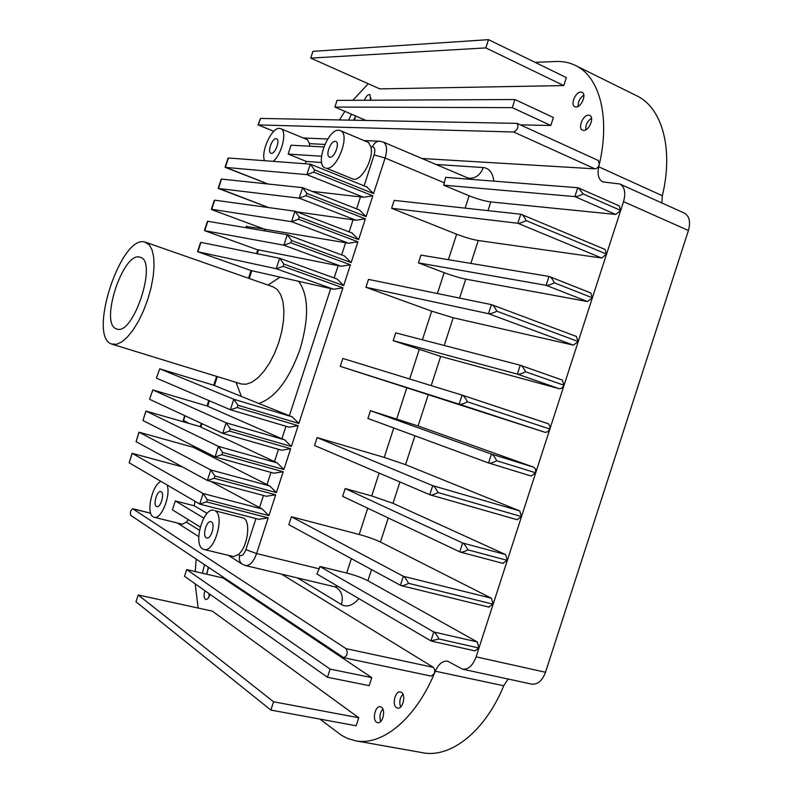<?xml version="1.0" encoding="UTF-8"?>
<svg xmlns="http://www.w3.org/2000/svg" width="793" height="793" viewBox="0 0 793 793"><rect width="100%" height="100%" fill="white"/><g stroke="black" fill="none" stroke-linecap="round" stroke-linejoin="round"><path stroke-width="1.19" d="M198.151 608.043L195.177 583.826M195.247 571.555L196.178 559.124M431.184 676.092L434.267 673.703C415.155 719.36 381.829 746.203 355.492 740.781L347.641 738.491L341.496 735.329L319.956 719.102M273.555 701.775L138.2 594.988L212.316 611.125L358.753 717.744L356.156 725.764L270.859 710.072L273.555 701.775L358.753 717.744M330.116 669.104L186.702 569.582L223.081 577.998L371.768 677.628L369.161 685.648L327.469 677.262L330.116 669.104L371.768 677.628M376.556 722.225L377.656 722.701C382.632 724.068 386.072 709.913 381.433 707.187L380.392 706.741C375.436 705.354 371.957 719.38 376.556 722.225M396.51 707.643L397.571 708.099C402.735 709.547 406.294 695.104 401.446 692.398L400.435 691.972C395.291 690.505 391.692 704.818 396.51 707.643M206.497 574.162L208.648 567.471M204.495 564.695L202.433 573.22M204.971 590.745C203.682 594.73 203.791 597.555 205.318 599.23L205.833 599.468C207.548 599.518 208.946 597.803 210.036 594.324M474.977 650.894L478.942 648.03L476.117 656.852C472.816 665.614 468.266 669.718 462.468 669.163L447.738 661.203C442.732 660.599 438.588 663.929 435.307 671.195L434.267 673.703L434.822 670.026L433.454 667.389L281.545 574.132M355.492 740.781L422.629 752.716C450.513 758.445 485.128 731.424 503.714 685.757L508.135 679.026M462.587 669.183L531.647 684.111C537.644 684.746 542.253 680.8 545.495 672.266L688.423 230.495C690.762 221.852 689.385 216.043 684.28 213.069L619.898 184.016M210.997 481.46L262.215 509.007L268.916 515.638L207.27 499.62L206.527 501.9L268.193 517.869L256.595 553.564L319.123 568.809L316.863 573.983L430.896 640.873L439.005 638.98L478.942 648.03L623.536 201.65C625.964 192.798 624.725 186.9 619.819 183.976L602.819 181.924C598.517 179.496 597.149 174.46 598.735 166.817L599.359 164.181L598.289 160.513M661.868 202.958L662.333 195.722C673.792 148.707 661.967 107.481 636.561 95.705L575.51 65.492C599.498 76.594 610.412 116.908 599.359 164.181C598.497 167.055 597.05 168.612 595.008 168.85L513.686 132.015L258.24 124.917L260.55 118.415L258.022 124.868M535.067 62.35L555.764 61.497C562.881 61.2 569.463 62.538 575.51 65.492M339.493 119.902L344.846 111.347M352.806 100.305L368.23 83.741M188.784 423.353L183.233 420.181M325.15 167.957C314.771 164.805 327.687 129.011 338.78 130.25L340.326 130.587C350.784 133.779 337.293 170.227 326.419 168.255L353.628 179.258C361.925 180.903 374.316 157.589 370.837 146.695L368.497 142.472M321.651 162.525L306.296 161.415L305.136 163.764M309.716 146.19L309.399 143.652L307.506 139.717M264.604 160.711C260.461 152.038 271.741 127.395 279.463 128.387L280.682 128.644C287.532 130.538 282.1 154.179 273.129 161.356M321.532 156.231L288.156 154.08L306.296 161.415M288.156 154.08L291.041 145.198L323.822 146.933M276.113 138.666C272.138 138.121 267.112 152.167 270.899 153.257L271.335 153.356C275.28 154.02 280.385 139.875 276.598 138.775L276.113 138.666M335.171 141.332C330.582 140.728 325.13 155.725 329.462 157.044L330.027 157.163C334.587 157.906 340.128 142.79 335.786 141.471L335.171 141.332M421.985 158.501L595.008 168.85M615.745 214.437L574.875 196.595L577.75 187.723L445.626 177.354L443.664 185.166L469.119 195.792C477.257 199.013 484.473 201.055 490.788 201.928L615.745 214.437L620.651 210.413L619.224 205.893L578.494 187.931L583.202 193.968L620.661 210.432M577.75 187.723L578.494 187.931M443.664 185.166L574.875 196.595C576.283 196.823 579.059 195.94 583.202 193.968M601.639 257.993L517.809 223.259L520.743 214.219L394.18 200.381L391.613 208.281L456.649 234.222C464.817 237.345 472.023 239.446 478.268 240.527L601.639 257.993L606.496 254.107L605.019 249.428L521.328 214.388C522.726 214.824 524.351 216.905 526.195 220.632L606.516 254.107M587.534 301.558L546.119 285.311L548.994 276.44L420.964 255.108L418.436 262.88L444.169 272.683C452.367 275.696 459.563 277.857 465.739 279.136L587.534 301.558L592.341 297.811L590.775 292.964L549.45 276.569C550.877 276.995 552.523 279.077 554.406 282.833L592.361 297.811M573.418 345.143L488.488 313.681L491.422 304.631L368.517 279.394L365.95 287.294L431.689 311.143L453.209 317.765L573.418 345.143L578.186 341.525L576.233 336.42M559.293 388.739L517.343 374.108L520.228 365.226L395.717 332.872L393.189 340.653L440.68 356.404L559.64 388.808L561.86 388.094L564.021 385.259L562.287 380.075L520.575 365.345M545.168 432.354L459.147 404.172L462.081 395.112L342.834 358.456L340.266 366.366L545.168 432.354L547.705 431.798L549.856 429.013L549.866 425.99L548.35 423.779L462.16 395.142M488.666 462.993L367.932 418.466L370.45 410.685L418.099 425.98L533.867 467.255L535.572 469.248L535.681 472.787L496.745 460.773C492.691 462.815 489.995 463.548 488.666 462.993L531.151 476.028L535.681 472.787M430.014 494.812L314.563 445.488L317.131 437.577L384.218 457.422L405.56 464.648L519.732 510.9L521.497 516.57L438.033 492.552C434.019 494.584 431.342 495.338 430.014 494.812L517.135 519.722L521.497 516.57M459.732 551.878L462.616 542.987C463.945 543.473 465.699 545.753 467.88 549.846C464.093 551.799 461.506 552.523 460.109 552.017L342.645 496.339L345.173 488.547L371.719 495.942L393.011 503.337L505.587 554.565L507.312 560.373L502.762 563.298M400.396 585.353L403.33 576.283C404.599 576.828 406.353 579.177 408.593 583.331C404.846 585.284 402.289 586.017 400.901 585.541L288.84 524.669L291.418 516.749L359.209 534.482C367.645 536.811 374.732 539.319 380.452 542.025L491.442 598.239L493.117 604.197L488.617 606.982M319.123 568.809L319.876 566.47L346.7 573.032C355.175 575.252 362.232 577.819 367.893 580.744L477.287 641.933L478.922 648.02M359.388 209.986L366.079 216.598L306.851 193.403L306.108 195.683L365.365 218.818L356.047 220.236L296.721 211.84M351.914 232.983L358.614 239.595L299.189 216.955L294.946 211.186L214.675 200.173L211.612 209.58L264.495 229.207L211.513 209.56M218.244 188.179L268.768 207.597M306.108 195.683L299.189 198.151L218.481 188.486L221.544 179.079L302.599 187.663L306.851 193.403M366.852 186.999L373.553 193.601L314.504 169.861L313.77 172.14L372.829 195.821L363.521 197.249L312.085 191.361M225.103 167.105L268.044 184.006M313.77 172.14L306.841 174.638L225.351 167.392L228.414 157.985L310.251 164.151L314.504 169.861M211.374 209.253L291.537 221.673L294.946 211.186M299.189 216.955L298.455 219.235L291.537 221.673L348.583 243.233L264.505 229.187M298.455 219.235L357.891 241.815L348.583 243.233M344.44 255.98L351.14 262.592L291.537 240.507L287.294 234.718L207.806 221.277L204.743 230.684L257.765 249.884L204.663 230.664L283.884 245.206L287.294 234.718M291.537 240.507L290.793 242.787L283.884 245.206L341.099 266.24L258.558 249.894L257.784 249.835L256.555 253.591M290.793 242.787L350.417 264.812L341.099 266.24M279.929 258.349L337.233 279.077L343.656 285.599L283.874 264.069L279.78 258.29L200.936 242.38L197.873 251.787L251.044 270.562L197.794 251.768L276.232 268.738L279.642 258.25M283.874 264.069L283.131 266.339L276.232 268.738L333.625 289.247L251.044 270.552M283.131 266.339L342.933 287.819L333.625 289.247M258.786 403.478L292.171 416.831L298.862 423.462L237.959 405.233L233.786 399.256L159.76 368.834L156.489 377.835L159.71 368.814L213.733 385.239L258.786 403.478C275.31 397.838 289.098 379.649 300.151 348.92C309.201 317.666 308.675 295.095 298.545 281.198M144.742 242.004L149.342 244.918L152.078 249.954L153.693 257.15L154.06 266.17L153.168 276.588L151.037 287.869L147.766 299.447L143.533 310.697L138.557 321.056L133.095 329.967L127.435 337.005L121.874 341.842L116.68 344.271L111.516 343.993C87.607 336.46 120.764 234.748 144.742 242.004M116.452 328.857L116.72 328.946C133.165 336.42 157.956 261.016 140.272 257.279L139.816 257.14C122.994 251.46 99.333 324.05 116.452 328.857M237.959 405.233L237.226 407.513L230.466 409.793L156.697 378.251M237.226 407.513L298.138 425.682L289.039 427.169L230.594 409.822M281.892 438.787L284.677 439.867L291.378 446.499L230.287 428.825L226.124 422.818L152.88 389.958L149.619 398.948L152.811 389.928L206.993 405.947L281.892 438.787L285.966 426.257M230.287 428.825L229.554 431.105L222.704 433.325L149.818 399.385M229.554 431.105L290.654 448.719L281.634 450.236L223.011 433.414M201.323 423.363L200.242 426.703L200.897 427.12L277.193 462.904L283.894 469.535L222.615 452.416L218.452 446.39L146.001 411.091L142.938 420.518L145.912 411.052L200.252 426.654M222.615 452.416L221.871 454.696L215.042 456.897L142.938 420.518M221.871 454.696L283.17 471.766L273.853 473.183M193.512 447.381L269.709 485.95L276.4 492.592L214.943 476.018L210.789 469.962L139.122 432.235L136.049 441.651L139.003 432.185L193.522 447.371L139.023 432.185M214.943 476.018L214.199 478.298L207.369 480.469L136.049 441.651M214.199 478.298L275.677 494.812L266.369 496.23M207.27 499.62L203.117 493.533L132.233 453.378L129.17 462.795L132.104 453.318L182.479 466.928M206.527 501.9L199.697 504.051L129.17 462.795M268.193 517.869L258.875 519.276M207.132 513.388L194.285 505.785L194.949 501.265M233.776 556.636L238.297 554.505C247.585 547.566 251.252 521.437 243.51 518.067L215.042 510.781C225.172 515.371 214.407 553.137 203.989 549.48L202.651 548.895C192.788 543.582 203.623 506.677 213.961 510.325M182.331 524.242L186.305 522.091L188.427 519.732M211.434 521.893L210.948 521.695C206.636 520.168 202.126 535.652 206.269 537.773L206.795 538.001C211.126 539.527 215.617 523.895 211.434 521.893M200.232 527.028L172.408 509.83L175.312 500.928L203.801 518.077M194.285 505.785L175.312 500.928M167.065 484.969C171.169 495.199 161.197 519.97 154.12 517.244L153.069 516.788C145.793 513.031 152.197 484.592 160.979 481.401M161.227 491.739L160.84 491.581C157.113 490.213 152.831 504.655 156.429 506.469L156.845 506.648C160.582 508.016 164.855 493.444 161.227 491.739M430.896 640.873L433.781 631.971L319.876 566.47M477.287 641.933L433.781 631.971C435.07 632.586 436.804 634.925 439.005 638.98M491.442 598.239L403.33 576.283L291.418 516.749M493.137 604.207L408.593 583.331M505.587 554.565L462.616 542.987L345.173 488.547M507.332 560.383L467.88 549.846M429.776 494.723L432.72 485.663L317.131 437.577M519.732 510.9L432.72 485.663C434.029 486.069 435.793 488.369 438.033 492.552M488.547 462.953L491.432 454.072L370.45 410.685M533.867 467.255L491.432 454.072C492.81 454.419 494.574 456.649 496.745 460.773M462.081 395.112L462.121 395.132C463.479 395.429 465.253 397.66 467.444 401.843C463.171 403.944 460.406 404.717 459.147 404.172L340.266 366.366M467.444 401.843L549.866 429.023M520.228 365.226L520.396 365.276C521.804 365.623 523.539 367.793 525.59 371.768C521.417 373.82 518.672 374.593 517.343 374.108L393.189 340.653M525.59 371.768L564.041 385.269M491.422 304.631L491.719 304.72C493.107 305.097 494.812 307.258 496.834 311.203C492.572 313.265 489.796 314.087 488.488 313.681L365.95 287.294M496.834 311.203L578.206 341.535M554.406 282.833C550.253 284.846 547.487 285.678 546.119 285.311L418.436 262.88M526.195 220.632C521.953 222.655 519.157 223.527 517.809 223.259L391.613 208.281M520.743 214.219L521.328 214.388M488.775 463.033L531.151 476.028M263.603 228.89L246.266 226.511M260.55 118.415L517.105 123.381C518.83 126.92 517.69 129.794 513.686 132.015M379.758 88.875L563.754 85.575L566.341 77.595L488.508 39.65L312.928 51.337L310.727 58.097L379.758 88.875M520.347 124.868L550.808 125.482L553.395 117.503L514.915 99.522L337.045 100.384L334.874 107.055L365.88 120.407M576.005 107.005C581.328 107.432 586.84 94.139 582.082 92.315L580.853 92.047C575.48 91.74 570.088 104.944 574.836 106.758L576.005 107.005M583.608 130.369C589.1 130.924 594.681 117.334 589.734 115.461L588.535 115.193C583.004 114.757 577.532 128.258 582.478 130.111L583.608 130.369M354.521 120.189L355.601 115.976M351.507 114.212L348.613 120.08M370.668 100.225L369.994 94.615L369.389 94.496C367.446 94.843 365.791 96.766 364.413 100.255M488.508 39.65L485.831 47.907L563.754 85.575M485.831 47.907L310.727 58.097M514.915 99.522L512.278 107.64L550.808 125.482M512.278 107.64L334.874 107.055M578.147 106.391C578.008 101.663 579.901 97.906 583.817 95.11M585.779 129.804C585.512 124.907 587.435 121.042 591.538 118.197M353.529 120.169L355.561 116.521M369.707 100.225L371.094 98.173M346.075 648.664C348.048 652.768 347.265 655.771 343.726 657.694L130.795 515.391C129.883 512.466 130.528 510.256 132.748 508.759L346.075 648.664L433.454 667.389M270.859 710.072L135.98 601.798L138.2 594.988M327.469 677.262L184.511 576.303L186.702 569.582M380.709 721.491C379.193 716.892 379.906 712.719 382.85 708.982M400.643 706.989C399.018 702.241 399.771 697.969 402.913 694.172M207.013 573.369L208.301 567.233M208.837 597.268L209.134 593.689M503.714 685.757L435.307 671.195M476.117 656.852L545.495 672.266M688.423 230.495L623.536 201.65M662.333 195.722L598.735 166.817M358.912 598.636L355.353 602.214C350.328 606.209 345.689 606.992 341.436 604.553L297.534 577.938M185.056 415.79L183.421 420.815M303.64 137.992L327.737 139.023M364.096 185.84L374.137 154.932C375.446 150.095 374.92 147.379 372.551 146.784L370.837 146.695M324.852 144.415L309.399 143.652M372.551 146.784C373.88 143.255 376.189 141.402 379.46 141.223L379.857 141.243M493.88 181.141C492.74 172.715 489.192 168.185 483.244 167.551L436.041 164.468M469.258 179.208L467.384 177.781L469.714 178.296C476.058 178.167 480.568 174.589 483.244 167.551M365.365 218.818L358.614 239.595M372.829 195.821L366.079 216.598M444.427 182.836L385.12 158.015L373.553 193.601M465.114 208.143L469.119 195.792M448.392 259.678L456.649 234.222M437.399 293.539L444.169 272.683M422.391 339.8L431.689 311.143M409.664 379.004L419.2 349.624M396.718 418.912L406.71 388.104M384.218 457.422L393.764 428.002M371.719 495.942L379.133 473.084M359.209 534.482L367.724 508.234M346.7 573.032L351.358 558.678M275.677 494.812L268.916 515.638M283.17 471.766L276.4 492.592M290.654 448.719L283.894 469.535M298.138 425.682L291.378 446.499M342.933 287.819L298.862 423.462M350.417 264.812L343.656 285.599M357.891 241.815L351.14 262.592M349.128 231.893L353.123 219.611M356.047 220.236L299.189 198.151L302.599 187.663M356.612 208.866L360.577 196.664M363.521 197.249L306.841 174.638L310.251 164.151M363.977 140.569L379.46 141.223L383.227 142.036C386.865 144.286 387.499 149.609 385.12 158.015L374.137 154.932M341.644 254.93L345.669 242.559M265.298 229.167L264.733 230.902M334.16 277.966L338.205 265.516M258.558 249.894L257.309 253.74M289.366 415.8L330.74 288.474M230.367 409.753L233.786 399.256L292.171 416.831M251.807 270.631L249.25 278.502M217.332 376.606L214.407 385.596M236.036 382.365L241.379 396.46M280.207 277.054L268.024 285.064M241.34 384.02L246.226 384.218L251.966 382.157L257.983 377.775L263.96 371.263L269.61 362.926L274.626 353.172L278.759 342.497L281.763 331.454L283.517 320.63L283.914 310.569L282.962 301.776L280.712 294.679L277.322 289.614L273.268 286.878M222.704 433.325L226.124 422.818L284.677 439.867M209.461 400.812L207.657 406.353M274.428 461.784L278.472 449.324M215.042 456.897L218.452 446.39L277.193 462.904M202.017 423.69L200.897 427.12M266.954 484.781L270.968 472.4M207.369 480.469L210.789 469.962L269.709 485.95M194.572 446.568L194.146 447.876M259.47 507.778L263.474 495.476M199.697 504.051L203.117 493.533L262.215 509.007M242.529 564.329L245.483 565.548C249.825 565.885 253.522 561.89 256.595 553.564L245.87 549.638L255.97 518.563M228.325 555.328L242.222 564.13C239.555 562.059 238.733 559.144 239.744 555.407C242.043 556.26 244.085 554.337 245.87 549.638M238.297 554.505L239.744 555.407M186.305 522.091L199.469 530.299M177.454 523.033L178.326 523.667M245.483 565.548L334.527 586.751L337.937 586.334M341.436 604.553C343.438 597.099 341.813 591.449 336.559 587.603L334.527 586.751M371.501 569.632L367.893 580.744M388.253 517.978L380.452 542.025M399.94 481.975L393.011 503.337M414.917 435.803L405.56 464.648M428.141 395.053L418.099 425.98M440.68 356.404L431.194 385.626M453.209 317.765L444.219 345.47M465.739 279.136L459.593 298.099M478.268 240.527L470.844 263.415M490.788 201.928L487.963 210.641M246.792 226.084L246.246 227.779M258.24 124.917L273.823 131.311M150.71 513.279L132.917 508.848M183.203 420.3L184.719 415.631M307.585 139.756L280.682 128.644M368.606 142.522L340.326 130.587M352.34 233.122L295.204 211.265M268.688 207.588L218.362 188.456M359.883 210.155L302.906 187.753M267.945 183.996L225.212 167.363M225.083 167.174L227.968 158.293M383.227 142.036L467.384 177.781M367.437 187.188L310.598 164.25M218.214 188.248L221.108 179.367M211.354 209.322L214.249 200.441M344.786 256.099L287.502 234.778M264.515 229.147L263.98 230.773M204.485 230.406L207.379 221.525M337.233 279.077L279.81 258.3M197.626 251.49L200.52 242.608M159.71 368.814L213.733 385.239L216.608 376.388M251.054 270.532L248.536 278.254M272.951 286.788L145.615 242.252M241.032 383.901L112.11 344.212M230.466 409.793L289.039 427.169M152.811 389.928L206.993 405.947L208.757 400.515M222.873 433.384L281.634 450.236M145.922 411.061L200.262 426.644M215.25 456.966L274.219 473.302M193.888 446.221L193.502 447.43M207.627 480.568L266.805 496.368M132.124 453.318L182.41 466.889M200.005 504.16L259.4 519.445M177.404 523.023L198.765 536.603M233.885 556.666L203.989 549.48M182.43 524.262L154.12 517.244M431.561 641.121L475.066 650.914M548.032 423.64L462.121 395.132M562.287 380.075L520.396 365.276M576.541 336.51L491.719 304.72M460.109 552.017L503.119 563.426M400.901 585.541L489.093 607.16M245.87 227.71L246.306 226.382M257.983 124.858L273.783 131.351M517.175 123.411L598.348 160.533M431.243 676.112L343.795 657.704M132.748 508.739L150.69 513.21"/></g></svg>
